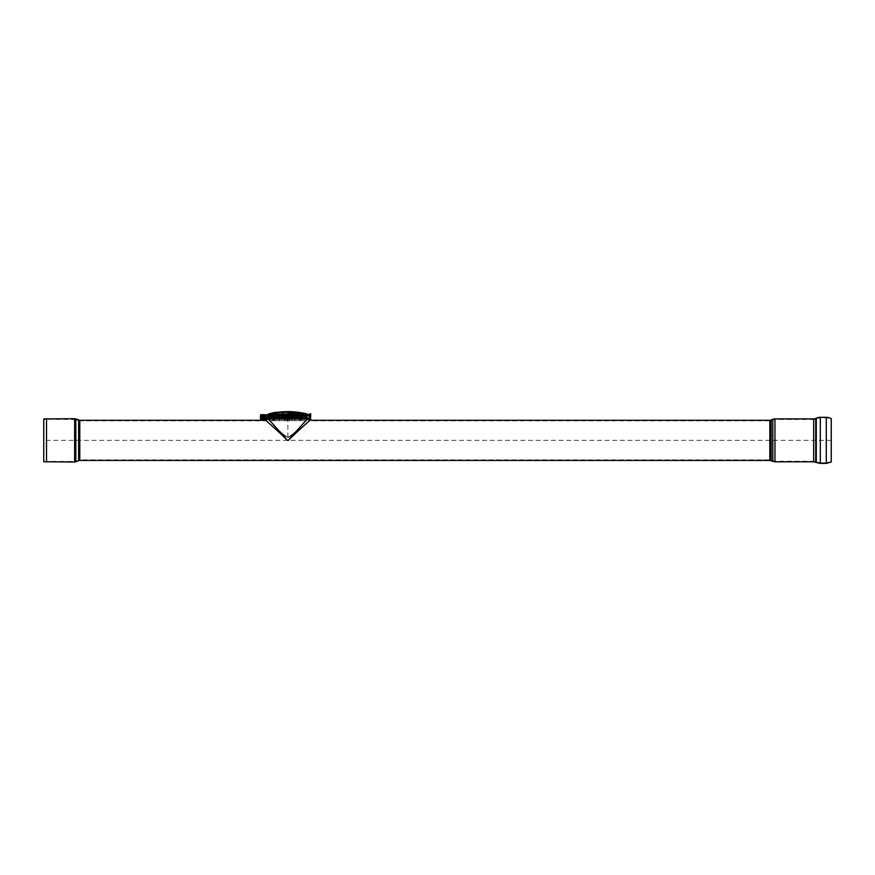 <?xml version="1.0" encoding="UTF-8"?>
<svg xmlns="http://www.w3.org/2000/svg" width="875" height="875" viewBox="0 0 875 875"><rect width="100%" height="100%" fill="white"/><g stroke="black" fill="none" stroke-linecap="round" stroke-linejoin="round"><path stroke-width="0.66" stroke-dasharray="4.38 3.28" d="M262.73 417.769A0.809 0.809 0 0 1 261.92 416.959A0.809 0.809 0 0 1 262.73 416.15A0.809 0.809 0 0 1 263.539 416.959A0.809 0.809 0 0 1 262.73 417.769A0.809 0.809 0 0 1 261.92 416.959A0.809 0.809 0 0 1 262.73 416.15A0.809 0.809 0 0 1 263.539 416.959A0.809 0.809 0 0 1 262.73 417.769M262.73 415.975A0.984 0.984 0 0 0 261.745 416.959A0.984 0.984 0 0 0 262.73 417.944A0.984 0.984 0 0 1 261.745 416.959A0.984 0.984 0 0 1 262.73 415.975A0.984 0.984 0 0 1 263.714 416.959A0.984 0.984 0 0 1 262.73 417.944A0.984 0.984 0 0 0 263.714 416.959A0.984 0.984 0 0 0 262.73 415.975A0.984 0.984 0 0 1 263.583 417.452A0.984 0.984 0 0 1 261.877 417.452A0.984 0.984 0 0 1 262.73 415.975A0.984 0.984 0 0 1 263.583 417.452A0.984 0.984 0 0 1 261.877 417.452A0.984 0.984 0 0 1 262.73 415.975A0.984 0.984 0 0 1 263.583 417.452A0.984 0.984 0 0 1 261.877 417.452A0.984 0.984 0 0 1 262.73 415.975A0.984 0.984 0 0 1 263.583 417.452A0.984 0.984 0 0 1 261.877 417.452A0.984 0.984 0 0 1 262.73 415.975A0.984 0.984 0 0 1 263.583 417.452A0.984 0.984 0 0 1 261.877 417.452A0.984 0.984 0 0 1 262.73 415.975A0.984 0.984 0 0 1 263.583 417.452A0.984 0.984 0 0 1 261.877 417.452A0.984 0.984 0 0 1 262.73 415.975A0.984 0.984 0 0 0 261.877 417.452A0.984 0.984 0 0 0 263.583 417.452A0.984 0.984 0 0 0 262.73 415.975A0.984 0.984 0 0 1 263.583 417.452A0.984 0.984 0 0 1 261.877 417.452A0.984 0.984 0 0 1 262.73 415.975A0.984 0.984 0 0 1 263.583 417.452A0.984 0.984 0 0 1 261.877 417.452A0.984 0.984 0 0 1 262.73 415.975A0.984 0.984 0 0 1 263.583 417.452A0.984 0.984 0 0 1 261.877 417.452A0.984 0.984 0 0 1 262.73 415.975A0.984 0.984 0 0 1 263.583 417.452A0.984 0.984 0 0 1 261.877 417.452A0.984 0.984 0 0 1 262.73 415.975A0.984 0.984 0 0 1 263.583 417.452A0.984 0.984 0 0 1 261.877 417.452A0.984 0.984 0 0 1 262.73 415.975A0.984 0.984 0 0 1 263.583 417.452A0.984 0.984 0 0 1 261.877 417.452A0.984 0.984 0 0 1 262.73 415.975A0.984 0.984 0 0 1 263.583 417.452A0.984 0.984 0 0 1 261.877 417.452A0.984 0.984 0 0 1 262.73 415.975A0.984 0.984 0 0 1 263.583 417.452A0.984 0.984 0 0 1 261.877 417.452A0.984 0.984 0 0 1 262.73 415.975A0.984 0.984 0 0 1 263.583 417.452A0.984 0.984 0 0 1 261.877 417.452A0.984 0.984 0 0 1 262.73 415.975A0.984 0.984 0 0 1 263.583 417.452A0.984 0.984 0 0 1 261.877 417.452A0.984 0.984 0 0 1 262.73 415.975A0.984 0.984 0 0 1 263.583 417.452A0.984 0.984 0 0 1 261.877 417.452A0.984 0.984 0 0 1 262.73 415.975A0.984 0.984 0 0 1 263.583 417.452A0.984 0.984 0 0 1 261.877 417.452A0.984 0.984 0 0 1 262.73 415.975A0.984 0.984 0 0 1 263.583 417.452A0.984 0.984 0 0 1 261.877 417.452A0.984 0.984 0 0 1 262.73 415.975A0.984 0.984 0 0 1 263.583 417.452A0.984 0.984 0 0 1 261.877 417.452A0.984 0.984 0 0 1 262.73 415.975A0.984 0.984 0 0 1 263.583 417.452A0.984 0.984 0 0 1 261.877 417.452A0.984 0.984 0 0 1 262.73 415.975A0.984 0.984 0 0 1 263.583 417.452A0.984 0.984 0 0 1 261.877 417.452A0.984 0.984 0 0 1 262.73 415.975A0.984 0.984 0 0 1 263.583 417.452A0.984 0.984 0 0 1 261.877 417.452A0.984 0.984 0 0 1 262.73 415.975A0.984 0.984 0 0 1 263.583 417.452A0.984 0.984 0 0 1 261.877 417.452A0.984 0.984 0 0 1 262.73 415.975A0.984 0.984 0 0 1 263.583 417.452A0.984 0.984 0 0 1 261.877 417.452A0.984 0.984 0 0 1 262.73 415.975A0.984 0.984 0 0 1 263.583 417.452A0.984 0.984 0 0 1 261.877 417.452A0.984 0.984 0 0 1 262.73 415.975A0.984 0.984 0 0 1 263.583 417.452A0.984 0.984 0 0 1 261.877 417.452A0.984 0.984 0 0 1 262.73 415.975A0.984 0.984 0 0 1 263.583 417.452A0.984 0.984 0 0 1 261.877 417.452A0.984 0.984 0 0 1 262.73 415.975A0.984 0.984 0 0 1 263.583 417.452A0.984 0.984 0 0 1 261.877 417.452A0.984 0.984 0 0 1 262.73 415.975A0.984 0.984 0 0 1 263.583 417.452A0.984 0.984 0 0 1 261.877 417.452A0.984 0.984 0 0 1 262.73 415.975M262.566 415.242A1.728 1.728 0 0 1 262.894 415.242L263.517 415.592L262.894 415.242A1.728 1.728 0 0 0 262.566 415.242L261.942 415.592A1.575 1.575 0 0 1 263.517 415.592L264.141 415.953L263.517 415.592A1.575 1.575 0 0 1 264.305 416.959L264.305 416.238L264.305 416.959A1.575 1.575 0 0 1 263.517 418.327L264.141 417.966L263.517 418.327A1.575 1.575 0 0 1 261.942 418.327L261.319 417.966L261.942 418.327A1.575 1.575 0 0 1 261.155 416.959L261.155 416.238L261.155 416.959A1.575 1.575 0 0 1 263.517 415.592A1.575 1.575 0 0 1 262.73 418.534A1.575 1.575 0 0 1 261.942 415.592L262.566 415.242M261.942 415.592L261.319 415.953L261.942 415.592M261.352 416.959A1.378 1.378 0 0 1 263.419 415.767A1.378 1.378 0 0 1 263.419 418.152A1.378 1.378 0 0 1 261.352 416.959A1.378 1.378 0 0 0 263.419 418.152A1.378 1.378 0 0 0 263.419 415.767A1.378 1.378 0 0 0 261.352 416.959C264.338 412.377 264.338 421.542 261.352 416.959C264.338 421.542 264.338 412.377 261.352 416.959M263.637 414.783L261.822 414.783L263.637 414.783M260.553 417.867L260.553 416.052M263.703 419.114L261.756 419.114L263.703 419.114M265.77 414.783L266.875 415.177L265.716 415.253L265.716 418.633L266.875 418.72L260.553 419.114L266.875 419.114L260.564 418.72L260.564 415.177L260.564 418.72M308.7 414.772L310.198 413.755L308.744 414.75L309.848 415.177L264.873 414.783L266.875 414.783L265.716 415.253L265.716 418.633L260.553 418.72L309.816 418.72L310.548 413.755L310.592 420.098L310.198 418.611L310.319 420.131L308.7 419.114L310.198 420.12M266.875 414.783L309.816 415.177L260.553 414.783L264.873 415.177L264.873 418.633L260.553 418.633M309.892 418.666L265.738 418.633L309.816 418.72L309.892 415.33L309.816 418.72L265.792 418.72L309.827 418.72L309.892 415.22L260.553 414.783L260.564 419.114M266.875 419.114L265.792 419.114M310.198 413.755L308.7 415.177L310.198 414.137L310.198 415.33M308.7 415.177L310.198 415.198M266.908 418.72L264.884 418.72L265.814 418.72L264.895 418.72L265.814 418.72L265.814 415.177L264.884 415.177L308.667 414.783L310.286 415.133L309.848 419.114L266.908 419.114L308.7 418.72L310.198 419.738L308.722 418.709M310.198 419.748L308.744 418.753L310.198 419.759M310.592 419.07L309.816 419.114L310.712 420.131M309.914 419.103L310.581 420.131L309.925 419.103L265.814 419.114M310.592 419.716L309.936 419.092L310.592 419.989M310.592 419.606L310.002 419.07L310.592 419.88M310.034 419.059L310.592 419.858L309.991 419.081M310.056 419.048L310.592 419.759M310.198 418.928L310.592 419.497M310.253 418.83L310.592 419.387M310.056 414.848L310.592 413.755L310.111 414.87L310.538 413.755L309.827 414.783L265.814 414.783L265.355 418.633L310.592 419.147M309.816 414.783L310.538 413.755L309.805 414.783L310.538 413.755L309.816 414.783L310.297 415.286L310.592 414.433M310.286 415.166L310.592 414.302M310.286 415.133L310.592 414.181M310.275 415.1L310.592 414.083M310.242 415.023L310.592 414.028L310.22 415.002M310.198 414.958L310.592 413.919M310.177 414.936L310.592 413.864L310.166 414.925M310.505 413.755L309.837 414.783L310.592 413.809M310.712 413.755L309.958 414.805M310.297 415.253L260.553 415.177M308.744 419.136L309.816 419.103M309.772 415.177L260.564 415.253L264.895 415.253L264.895 419.114M264.895 418.72L260.553 418.72M260.553 415.253L265.814 415.177L260.564 414.783M264.95 414.925L260.564 415.177M262.73 415.778A1.181 1.181 0 0 1 263.758 417.55A1.181 1.181 0 0 1 261.702 417.55A1.181 1.181 0 0 1 262.73 415.778A1.181 1.181 0 0 1 263.758 417.55A1.181 1.181 0 0 1 261.702 417.55A1.181 1.181 0 0 1 262.73 415.778A1.181 1.181 0 0 1 263.758 417.55A1.181 1.181 0 0 1 261.702 417.55A1.181 1.181 0 0 1 262.73 415.778A1.181 1.181 0 0 1 263.758 417.55A1.181 1.181 0 0 1 261.702 417.55A1.181 1.181 0 0 1 262.73 415.778A1.181 1.181 0 0 1 263.758 417.55A1.181 1.181 0 0 1 261.702 417.55A1.181 1.181 0 0 1 262.73 415.778A1.181 1.181 0 0 1 263.758 417.55A1.181 1.181 0 0 1 261.702 417.55A1.181 1.181 0 0 1 262.73 415.778A1.181 1.181 0 0 1 263.758 417.55A1.181 1.181 0 0 1 261.702 417.55A1.181 1.181 0 0 1 262.73 415.778A1.181 1.181 0 0 1 263.758 417.55A1.181 1.181 0 0 1 261.702 417.55A1.181 1.181 0 0 1 262.73 415.778A1.181 1.181 0 0 1 263.758 417.55A1.181 1.181 0 0 1 261.702 417.55A1.181 1.181 0 0 1 262.73 415.778A1.181 1.181 0 0 1 263.758 417.55A1.181 1.181 0 0 1 261.702 417.55A1.181 1.181 0 0 1 262.73 415.778A1.181 1.181 0 0 1 263.758 417.55A1.181 1.181 0 0 1 261.702 417.55A1.181 1.181 0 0 1 262.73 415.778A1.181 1.181 0 0 1 263.758 417.55A1.181 1.181 0 0 1 261.702 417.55A1.181 1.181 0 0 1 262.73 415.778A1.181 1.181 0 0 1 263.758 417.55A1.181 1.181 0 0 1 261.702 417.55A1.181 1.181 0 0 1 262.73 415.778A1.181 1.181 0 0 1 263.758 417.55A1.181 1.181 0 0 1 261.702 417.55A1.181 1.181 0 0 1 262.73 415.778A1.181 1.181 0 0 1 263.758 417.55A1.181 1.181 0 0 1 261.702 417.55A1.181 1.181 0 0 1 262.73 415.778A1.181 1.181 0 0 1 263.758 417.55A1.181 1.181 0 0 1 261.702 417.55A1.181 1.181 0 0 1 262.73 415.778A1.181 1.181 0 0 1 263.758 417.55A1.181 1.181 0 0 1 261.702 417.55A1.181 1.181 0 0 1 262.73 415.778A1.181 1.181 0 0 1 263.758 417.55A1.181 1.181 0 0 1 261.702 417.55A1.181 1.181 0 0 1 262.73 415.778A1.181 1.181 0 0 1 263.758 417.55A1.181 1.181 0 0 1 261.702 417.55A1.181 1.181 0 0 1 262.73 415.778A1.181 1.181 0 0 1 263.758 417.55A1.181 1.181 0 0 1 261.702 417.55A1.181 1.181 0 0 1 262.73 415.778A1.181 1.181 0 0 1 263.758 417.55A1.181 1.181 0 0 1 261.702 417.55A1.181 1.181 0 0 1 262.73 415.778A1.181 1.181 0 0 1 263.758 417.55A1.181 1.181 0 0 1 261.702 417.55A1.181 1.181 0 0 1 262.73 415.778A1.181 1.181 0 0 1 263.758 417.55A1.181 1.181 0 0 1 261.702 417.55A1.181 1.181 0 0 1 262.73 415.778A1.181 1.181 0 0 1 263.758 417.55A1.181 1.181 0 0 1 261.702 417.55A1.181 1.181 0 0 1 262.73 415.778A1.181 1.181 0 0 1 263.758 417.55A1.181 1.181 0 0 1 261.702 417.55A1.181 1.181 0 0 1 262.73 415.778A1.181 1.181 0 0 1 263.758 417.55A1.181 1.181 0 0 1 261.702 417.55A1.181 1.181 0 0 1 262.73 415.778A1.181 1.181 0 0 1 263.758 417.55A1.181 1.181 0 0 1 261.702 417.55A1.181 1.181 0 0 1 262.73 415.778A1.181 1.181 0 0 1 263.758 417.55A1.181 1.181 0 0 1 261.702 417.55A1.181 1.181 0 0 1 262.73 415.778A1.181 1.181 0 0 1 263.758 417.55A1.181 1.181 0 0 1 261.702 417.55A1.181 1.181 0 0 1 262.73 415.778A1.181 1.181 0 0 1 263.758 417.55A1.181 1.181 0 0 1 261.702 417.55A1.181 1.181 0 0 1 262.73 415.778M263.605 416.642L262.566 416.041L261.855 417.277L262.894 417.878L263.605 416.642M260.367 416.959A2.363 2.363 0 0 1 263.911 414.914A2.363 2.363 0 0 1 263.911 419.005A2.363 2.363 0 0 1 260.367 416.959M278.698 412.158L274.017 420.667L278.895 420.667L274.017 420.667L278.895 420.667L274.017 420.667L278.895 420.667L274.017 420.667L278.337 412.552L283.062 412.125L278.337 412.552L274.017 420.667L278.895 420.667L274.017 420.667L278.523 412.202L282.811 411.786M290.314 411.655L289.056 411.655L284.255 420.667L289.133 420.667L284.255 420.667L289.133 420.667L284.255 420.667L288.531 412.65L292.972 412.814L288.531 412.65L284.255 420.667L289.133 420.667L284.255 420.667L288.881 411.983L293.278 412.169L288.881 411.983L284.255 420.667L289.133 420.667L284.255 420.667L289.133 420.667L284.255 420.667L289.133 420.667L284.255 420.667L289.056 411.655L293.333 411.819M293.727 412.486L289.373 420.667L294.252 420.667L289.373 420.667L294.252 420.667L289.373 420.667L293.727 412.486L298.036 412.923L293.727 412.486L289.373 420.667L294.252 420.667L289.373 420.667L293.989 412.005L298.266 412.453L294.066 411.852L298.331 412.3L294.252 420.667L289.373 420.667L294.252 420.667L289.373 420.667L293.989 412.005M294.492 420.667L298.725 412.727L302.914 413.416L298.725 412.727L294.492 420.667L299.37 420.667L294.492 420.667L298.889 412.42L303.056 413.109L298.889 412.42L294.492 420.667L299.37 420.667L294.492 420.667M279.136 420.667L283.544 412.388L288.116 412.267L283.544 412.388L279.136 420.667L284.014 420.667L279.136 420.667L283.905 411.709L288.433 411.611L284.014 420.667L279.136 420.667L284.014 420.667L279.136 420.667L284.014 420.667L279.136 420.667L283.817 411.873L288.356 411.775L283.817 411.873L279.136 420.667L284.014 420.667L279.136 420.667L284.014 420.667L288.356 411.775L284.014 420.667M289.373 420.667L294.252 420.667L298.266 412.453L294.252 420.667M307.169 413.984L277.834 413.984C277.834 411.655 277.834 411.655 277.834 413.984L277.834 412.245L277.834 413.984L268.581 413.984M269.052 420.667L306.698 420.667L269.052 420.667L268.975 416.511L306.775 416.511A0.984 0.984 0 0 1 308.394 415.778L267.356 415.778L266.208 416.741L309.925 416.292L265.825 416.292L267.63 414.783M300.037 420.667L301.93 420.667L299.972 420.667L303.231 414.258L300.037 420.667M301.93 420.667L305.911 420.667L301.93 420.667L301.908 416.872L301.93 420.667M301.558 420.667L288.17 420.667L301.558 420.667L288.302 420.667L301.558 420.667L301.438 414.258L301.558 420.667M287.58 420.667L272.902 420.667L287.58 420.667L273.722 420.667L287.58 420.667L287.383 413.798A77.656 77.656 -0 0 0 286.694 413.809L285.075 413.766A77.798 69.584 88.9 0 0 274.87 413.963L273.744 414.061A79.122 66.369 -89.1 0 0 273.033 414.258L272.902 420.667L273.033 414.258A79.122 66.369 -89.1 0 1 273.744 414.061L274.87 413.963A77.798 69.584 88.9 0 1 285.075 413.766L286.694 413.809A77.656 77.656 0 0 1 287.383 413.798L273.033 414.258L287.525 414.258L287.58 420.667M272.584 420.667L269.839 420.667L273.383 420.667L272.584 420.667L272.65 414.258L272.584 420.667M273.459 420.667L273.405 414.039A79.122 66.369 89.1 0 0 272.65 414.258A79.122 66.369 89.1 0 1 273.361 414.061L273.459 420.667M276.062 412.486L273.306 412.792L276.062 412.333M272.519 413.339L276.456 412.716L273.306 413.011C276.347 412.475 276.358 412.475 273.328 413C276.347 412.475 276.358 412.475 273.328 413L273.306 412.803M276.85 412.377L276.85 412.18A79.898 79.898 0 0 0 275.931 412.311L272.519 413.098M273.306 413.066L276.85 412.223M273.306 413.142L273.383 413.109C276.391 412.562 276.369 412.562 273.306 413.098C276.369 412.562 276.391 412.562 273.383 413.109M273.306 413.011C279.814 411.764 274.772 413.273 272.519 413.252L273.109 413.088A79.614 79.614 0 0 1 276.456 412.53L276.456 412.464A79.68 79.68 0 0 0 273.7 412.912L273.306 412.956M273.438 412.934L272.519 412.945M303.231 414.258L305.802 414.258L303.231 414.258M299.786 419.223L300.125 413.886A78.684 69.322 -79.4 0 0 292.436 413.711L292.163 413.722A78.652 73.314 -76.1 0 0 289.723 413.809A77.536 77.536 0 0 0 288.258 413.787L288.192 419.978L289.723 413.809A78.652 73.314 -76.1 0 1 292.163 413.722L292.436 413.711A78.684 69.322 -79.4 0 1 300.125 413.886A79.122 60.845 89.2 0 1 301.438 414.258A79.122 60.845 89.2 0 0 300.125 413.886L299.786 419.223M288.192 419.978L289.723 413.809A77.536 77.536 0 0 0 288.258 413.787L288.192 419.978M291.944 420.667L292.436 413.711L292.152 420.667M288.17 420.667L288.225 413.798L301.438 414.258L288.225 414.258L288.17 420.667M273.219 420.667L273.153 413.963M272.65 414.258L269.948 414.258L272.65 414.258M307.814 417.988A0.787 0.787 0 0 1 306.764 417.233L268.986 417.233L306.764 417.233L306.775 416.511L268.975 416.511L306.775 416.511L268.975 416.511L267.991 415.548L307.759 415.548L267.356 415.778L308.394 415.778L267.991 415.548L268.975 416.511L268.198 418.031L308.777 417.637L266.973 417.637L266.733 416.292L309.017 416.292A0.787 0.787 0 0 1 308.777 417.637L307.814 417.988M820.302 417.32L820.302 462.798L816.528 461.967L816.528 418.731L816.528 461.967L813.684 461.223L774.944 461.223L769.825 459.845L79.789 459.845L79.789 420.864L266.613 420.864L268.581 418.961L266.689 417.539L266.416 418.272L309.334 418.272L309.061 417.539L266.689 417.539L309.061 417.539L267.805 417.944L307.945 417.944L307.169 418.961L309.137 420.864C308.273 420.656 298.594 432.523 287.875 437.73C277.156 432.523 267.477 420.656 266.613 420.864C267.477 420.656 277.156 432.523 287.875 437.73C298.594 432.523 308.273 420.656 309.137 420.864L769.825 420.864L769.825 459.845L769.825 420.864A3.938 3.938 0 0 0 771.334 420.558L771.334 460.152L771.334 420.558L772.975 419.88L772.975 460.83L772.975 419.88A5.119 5.119 0 0 1 774.944 419.486L774.944 461.223L774.944 419.486L813.684 419.486L813.684 461.223L813.684 419.486A5.513 5.513 0 0 0 815.992 418.983L815.992 461.727L816.528 418.731A9.056 9.056 0 0 1 820.302 417.911L820.302 463.389M831.25 418.688L831.25 462.011L830.944 419.202L830.944 461.508L826.284 462.798L826.284 417.911A9.056 9.056 0 0 1 830.944 419.202L831.25 418.688M75.589 419.475L78.4 420.591L78.4 460.108L78.4 420.591L79.789 420.864L79.789 459.845L75.589 461.234L75.589 419.475L75.589 461.234L74.648 461.42L74.648 419.289L74.648 461.42L46.528 461.42L46.528 419.289L75.589 419.475M46.528 419.289L46.528 461.42L43.805 461.18L43.805 419.53L46.528 419.289M43.805 419.53L43.75 461.77L43.805 419.53M46.506 418.698L46.506 462.011M308.131 419.114L309.334 418.272L266.416 418.272L308.219 418.688L267.619 419.114M307.092 418.983C305.277 419.902 297.238 432.064 287.875 437.467C278.512 432.064 270.473 419.902 268.658 418.983C270.473 419.902 278.512 432.064 287.875 437.467C297.238 432.064 305.277 419.902 307.092 418.983L268.658 418.983L307.092 418.983M268.527 419.114L287.372 440.355C279.027 431.747 267.477 422.056 265.913 420.35C264.906 419.716 278.316 431.102 287.372 440.355L288.378 440.355C297.445 431.08 310.844 419.716 309.837 420.35C308.284 422.045 296.712 431.758 288.378 440.355L307.344 418.983L268.406 418.983L307.223 419.114M287.416 440.355L288.334 440.355L287.416 440.355M287.875 417.441L287.875 440.355M831.25 440.355L43.75 440.355M264.359 415.253L261.1 415.253M264.392 418.633L261.067 418.633M265.738 418.633L264.895 418.633L264.895 415.253L264.928 418.633L260.564 418.633L265.738 418.633M265.738 415.253L264.895 415.253M273.722 420.667L273.744 414.061L273.722 420.667M287.383 420.667L287.383 413.798L287.383 420.667M286.694 420.667L286.694 413.809L286.694 420.667M285.108 420.667L285.075 413.766L285.108 420.667M274.892 420.667L274.87 413.963L274.892 420.667M273.973 420.667L273.93 414.039L273.973 420.667M308.12 414.783L309.925 416.292L309.542 416.741L308.394 415.778L266.733 416.292L267.991 415.548L307.759 415.548L306.775 416.511L306.698 420.667M771.116 420.011L771.116 460.688M769.825 420.273L769.825 460.436M772.745 419.333L772.745 461.377M774.944 418.895L774.944 461.814M813.684 418.895L813.684 461.814M826.284 417.32L826.284 463.389M826.284 417.911L826.284 462.798L820.302 462.798L820.302 417.911L826.284 417.911M815.741 418.447L815.741 462.262M816.277 418.195L816.277 462.503M74.648 418.698L74.648 462.011M75.808 418.917L75.808 461.781M78.63 420.044L78.63 460.655M79.789 420.273L79.789 460.436M310.319 420.131L310.319 413.755M283.062 412.125L278.895 420.667L283.062 412.125M292.972 412.814L289.133 420.667L292.972 412.814M302.914 413.416L299.37 420.667L302.914 413.416M293.442 411.841L289.133 420.667L293.442 411.841M305.911 420.667L305.802 414.258A79.122 79.122 0 0 0 303.494 413.755M273.416 414.039L273.481 420.667L273.416 414.039M273.153 413.58A79.122 79.122 0 0 0 269.948 414.258L269.839 420.667"/><path stroke-width="1.31" d="M266.875 419.114L308.7 419.114L310.198 420.131L308.7 419.114L309.816 419.114L264.873 419.114L265.792 419.114L265.322 415.253L263.637 414.783L310.297 415.242L310.198 413.755L308.7 414.783L309.816 414.783M260.553 414.783L261.822 414.783L260.553 414.783L260.553 416.052M260.553 419.114L261.756 419.114L260.553 419.114L260.553 417.867M266.908 419.114L263.703 419.114L264.873 419.114L264.392 418.633M310.275 418.764L310.592 419.683L310.297 418.644L265.322 418.633L265.322 415.253L266.875 414.783M265.792 418.72L264.873 418.72M265.792 415.177L264.873 415.177M310.264 418.808L310.264 415.067L308.7 414.772L310.712 413.755L310.592 419.683M309.805 414.772L310.57 413.755L309.827 414.772M309.837 414.772L310.592 413.787M309.936 414.794L310.592 413.842M310.592 413.886L309.991 414.805M310.002 414.816L310.592 413.963L310.045 414.837M310.1 414.87L310.592 414.225M310.155 414.914L310.592 414.334M310.209 414.98L310.592 414.345L310.22 414.991M310.297 418.655L310.592 414.717M310.592 414.816L264.928 414.925M310.592 419.781L310.231 418.873M310.592 419.891L310.22 418.895M310.592 420.022L310.198 418.928M310.056 419.048L310.592 420.131L310.144 418.983M310.57 420.131L309.958 419.092M309.837 419.114L310.538 420.131L309.936 419.092M309.805 419.114L310.505 420.131M265.814 419.114L264.895 419.114L265.814 419.114M265.814 414.783L264.895 414.783M263.605 416.642L262.566 416.041L261.855 417.277L262.894 417.878L263.605 416.642M262.73 418.141A1.181 1.181 0 0 1 261.702 416.369A1.181 1.181 0 0 1 263.758 416.369A1.181 1.181 0 0 1 262.73 418.141M262.73 419.322A2.363 2.363 0 0 1 260.367 416.959A2.363 2.363 0 0 1 262.73 414.597A2.363 2.363 0 0 1 265.092 416.959A2.363 2.363 0 0 1 262.73 419.322M283.227 411.786L278.523 412.202M267.63 414.783L268.581 413.984L277.834 413.984C277.834 411.655 277.834 411.655 277.834 413.984L307.169 413.984A79.734 79.734 0 0 0 298.331 412.3L294.066 411.852A79.734 79.734 0 0 0 288.433 411.611L283.905 411.709A79.734 79.734 0 0 0 277.834 412.245L274.017 412.661A79.909 78.695 90 0 0 273.634 412.727L273.306 412.803C279.814 411.567 274.772 413.055 272.519 413.044L273.011 412.825A79.898 78.684 -90 0 1 273.962 412.65L274.291 412.584A79.909 79.909 0 0 0 272.913 412.825L272.913 412.825M298.889 412.42L303.056 413.109L298.889 412.42M278.337 412.552L283.062 412.125L278.337 412.552M288.881 411.983L293.278 412.169L288.881 411.983M288.531 412.65L292.972 412.814L288.531 412.65M293.333 411.819L290.314 411.655M293.989 412.005L298.036 412.923L293.727 412.486M289.056 411.655L293.442 411.841L289.056 411.655M283.544 412.388L288.116 412.267L283.544 412.388M298.725 412.727L302.914 413.416L298.725 412.727M283.817 411.873L288.356 411.775L283.817 411.873M276.062 412.289A79.909 79.909 0 0 0 275.078 412.442L276.062 412.289A79.909 79.909 0 0 1 276.85 412.18L276.85 412.18M276.062 412.431L273.306 412.891L276.062 412.431M274.291 412.584L274.291 412.573A79.909 79.909 0 0 1 275.078 412.442M273.306 412.803L273.306 412.803C279.814 411.567 274.772 413.055 272.519 413.044L272.519 413.252C274.772 413.273 279.814 411.764 273.306 413.011M769.825 460.436L771.116 460.688L771.116 420.011A3.347 3.347 0 0 1 769.825 420.273L769.825 460.436L79.789 460.436L79.789 420.273L75.808 418.917L75.808 461.781L74.648 462.011L74.648 418.698L75.808 418.917M772.745 419.333A5.709 5.709 0 0 1 774.944 418.895L774.944 461.814L772.745 461.377L772.745 419.333L771.116 420.011M826.284 417.32A9.647 9.647 0 0 1 831.25 418.688L831.25 462.011L826.284 463.389L826.284 417.32L820.302 417.32A9.647 9.647 0 0 0 816.277 418.195L816.277 462.503L820.302 463.389L820.302 417.32M813.684 418.895L813.684 461.814L815.741 462.262L815.741 418.447A4.922 4.922 0 0 1 813.684 418.895L774.944 418.895M74.648 462.011L43.75 461.77L43.75 418.939L74.648 418.698M46.506 462.011L46.506 418.698M307.344 418.983L288.334 440.355L287.372 440.355C279.027 431.747 267.477 422.056 265.913 420.35C264.906 419.716 278.316 431.102 287.372 440.355L268.406 418.983M288.334 440.355L288.378 440.355C297.445 431.08 310.844 419.716 309.837 420.35C308.284 422.045 296.712 431.758 288.378 440.355L288.334 440.355M261.1 415.253L260.553 415.253M79.789 460.436L78.63 460.655L78.63 420.044M268.581 413.984L272.519 412.902M307.169 413.984L308.12 414.783M771.116 460.688L772.745 461.377M813.684 461.814L774.944 461.814M826.284 463.389L820.302 463.389M78.63 460.655L75.808 461.781M267.717 418.819L265.814 420.273L79.789 420.273M308.033 418.819L309.936 420.273L769.825 420.273"/></g></svg>
